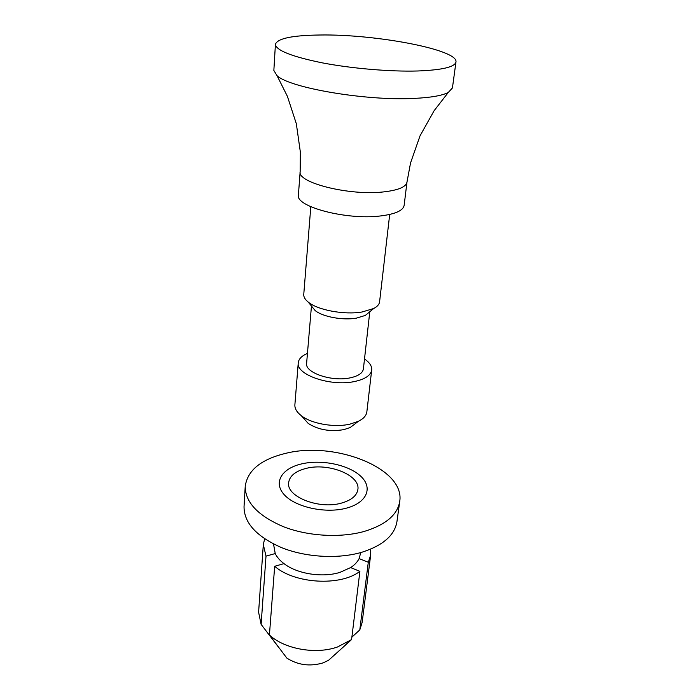 <?xml version="1.0" encoding="UTF-8"?>
<svg xmlns="http://www.w3.org/2000/svg" width="700" height="700" viewBox="0 0 700 700"><rect width="100%" height="100%" fill="white"/><g stroke="black" fill="none" stroke-linecap="round" stroke-linejoin="round"><path stroke-width="1.05" d="M404.136 205.406C403.148 210.612 395.238 214.13 380.398 215.968C346.596 220.273 295.234 206.666 298.401 195.037L300.151 171.657C296.993 182.621 348.967 195.816 383.075 191.966C398.046 190.321 406.017 187.04 406.971 182.131L404.136 205.406M455.963 62.002L452.427 87.964L448.289 92.444C442.234 95.603 430.92 97.58 414.348 98.394C366.371 101.08 289.433 87.911 277.034 75.652L273.849 70.455L275.424 44.301C277.41 38.447 292.303 35.341 320.101 35C375.541 34.055 458.544 49.639 455.963 62.002C454.86 67.043 442.094 70.035 417.646 70.989C390.294 71.794 351.767 68.521 322.254 62.851C291.672 56.578 276.054 50.4 275.424 44.301M354.996 423.876L350.184 427.516L343.928 429.625C330.076 431.909 318.168 429.835 308.192 423.395L304.176 418.898M364.507 358.977C369.618 362.469 372.015 366.144 371.7 370.002L366.852 411.836C366.363 415.572 363.554 418.731 358.409 421.304L349.947 424.139C334.39 427.796 311.535 423.789 301.324 415.704C296.783 412.186 294.639 408.537 294.884 404.775L298.261 362.801C298.699 358.96 301.761 355.819 307.457 353.386M371.7 370.002C370.79 375.384 365.076 379.225 354.559 381.517C330.942 386.811 295.838 374.78 298.261 362.801M369.171 312.252L365.321 315.429L356.37 318.15C342.764 320.556 322.455 316.759 315.114 310.511L311.955 306.644M369.784 311.745L363.396 368.935C362.688 373.144 358.234 376.119 350.044 377.886C331.8 381.92 304.745 372.671 306.609 363.37L311.456 306.023M389.699 214.454L379.584 301.849C379.269 304.377 377.309 306.6 373.704 308.507L362.084 311.99C344.356 315.079 317.686 310.109 308.236 302.085C305.069 299.521 303.581 296.957 303.756 294.411L310.809 206.719M360.762 552.571L359.109 558.591C357.42 561.995 354.594 564.988 350.621 567.586L339.911 572.39C322.385 577.903 297.15 573.913 283.973 563.622L274.68 566.282L269.421 635.005L286.825 658.079C297.85 665.096 309.864 666.715 322.866 662.952L328.484 660.354L351.584 639.572L337.479 646.992C315.892 654.727 284.559 649.128 269.421 635.005M285.53 453.39C334.67 440.79 405.317 468.335 399.726 501.463C397.495 514.832 385.709 524.816 364.368 531.396C340.498 538.142 307.983 536.288 283.386 526.689C257.915 515.725 245.193 502.267 245.227 486.316C247.546 470.347 260.977 459.375 285.53 453.39M399.726 501.463L396.944 521.631C394.686 535.281 382.979 545.492 361.83 552.265C338.188 559.204 306.023 557.401 281.715 547.697C256.533 536.602 243.976 522.918 244.037 506.642L245.227 486.316M301.507 463.925C321.3 459.2 348.224 464.634 360.535 476.035C373.118 487.34 367.369 502.626 346.509 508.121C325.824 513.791 295.934 507.377 284.55 495.04C272.842 482.781 281.558 468.475 301.507 463.925M306.075 468.414C295.295 471.205 289.467 476.035 288.601 482.921C286.527 496.773 319.191 509.635 341.408 503.108C351.234 500.299 356.711 495.836 357.84 489.711C360.727 475.256 328.44 462.411 306.075 468.414M278.688 647.413L261.118 624.374L266.009 556.133L263.314 544.6L264.644 538.851M261.118 624.374L258.598 612.229L263.314 544.6M266.009 556.133L275.223 553.56L273.525 544.014M370.484 549.229L370.659 555.126L368.296 562.249L359.791 629.921L351.881 637.131M359.109 558.591L368.296 562.249M370.659 555.126L362.154 622.379L359.791 629.921M351.584 639.572L359.896 571.331C340.567 586.46 294.569 583.817 274.68 566.282M359.896 571.331L350.621 567.586M283.973 563.622C279.912 560.543 276.999 557.183 275.223 553.56M277.034 75.652L287.394 96.329L296.328 123.707L300.37 152.18L300.151 171.657M350.184 427.516L358.409 421.304M365.321 315.429L373.704 308.507M315.114 310.511L308.236 302.085M308.192 423.395L301.324 415.704M448.289 92.444L434.114 110.714L420.035 135.835L410.541 162.986L406.971 182.131M338.651 651.289L349.86 640.85"/></g></svg>
